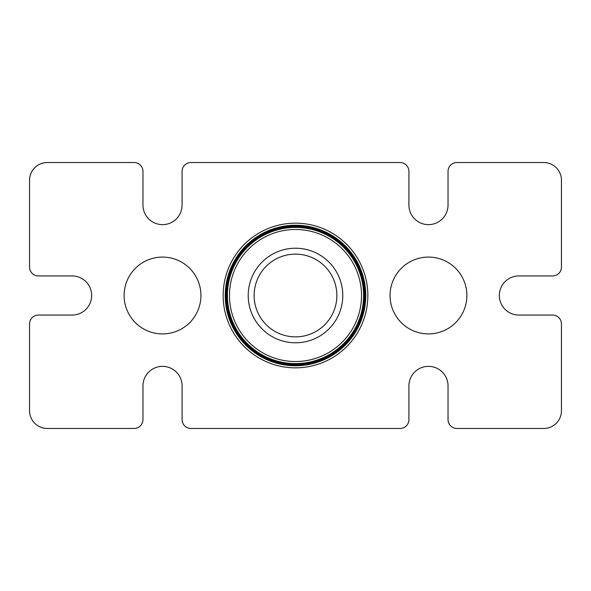 <?xml version="1.0" encoding="UTF-8"?>
<svg xmlns="http://www.w3.org/2000/svg" width="591" height="591" viewBox="0 0 591 591"><rect width="100%" height="100%" fill="white"/><g stroke="black" fill="none" stroke-linecap="round" stroke-linejoin="round"><path stroke-width="0.89" d="M254.13 295.5A41.37 41.37 0 0 0 295.5 336.87A41.37 41.37 0 0 0 336.87 295.5A41.37 41.37 0 0 0 295.5 254.13A41.37 41.37 0 0 0 254.13 295.5M466.89 295.5A38.415 38.415 0 0 1 428.475 333.915A38.415 38.415 0 0 1 390.06 295.5A38.415 38.415 0 0 1 428.475 257.085A38.415 38.415 0 0 1 466.89 295.5M200.94 295.5A38.415 38.415 0 0 1 162.525 333.915A38.415 38.415 0 0 1 124.11 295.5A38.415 38.415 0 0 1 162.525 257.085A38.415 38.415 0 0 1 200.94 295.5M361.522 295.5A66.022 66.022 0 0 0 295.5 229.478A66.022 66.022 0 0 0 229.478 295.5A66.022 66.022 0 0 0 295.5 361.522A66.022 66.022 0 0 0 361.522 295.5M363.591 295.5A68.091 68.091 0 0 0 295.5 227.409A68.091 68.091 0 0 0 227.409 295.5A68.091 68.091 0 0 0 295.5 363.591A68.091 68.091 0 0 0 363.591 295.5M364.477 295.5A68.977 68.977 0 0 0 295.5 226.523A68.977 68.977 0 0 0 226.523 295.5A68.977 68.977 0 0 0 295.5 364.477A68.977 68.977 0 0 0 364.477 295.5M364.891 295.5A69.391 69.391 0 0 0 295.5 226.109A69.391 69.391 0 0 0 226.109 295.5A69.391 69.391 0 0 0 295.5 364.891A69.391 69.391 0 0 0 364.891 295.5M365.77 295.5A70.27 70.27 0 0 0 295.5 225.23A70.27 70.27 0 0 0 225.23 295.5A70.27 70.27 0 0 0 295.5 365.77A70.27 70.27 0 0 0 365.77 295.5M223.154 295.5A72.346 72.346 0 0 1 295.5 223.154A72.346 72.346 0 0 1 367.846 295.5A72.346 72.346 0 0 1 295.5 367.846A72.346 72.346 0 0 1 223.154 295.5M342.78 295.5A47.28 47.28 0 0 1 295.5 342.78A47.28 47.28 0 0 1 248.22 295.5A47.28 47.28 0 0 1 295.5 248.22A47.28 47.28 0 0 1 342.78 295.5M29.55 267.073A8.865 8.865 0 0 0 38.415 275.938L72.102 275.938A19.562 19.562 0 0 1 91.664 295.5A19.562 19.562 0 0 1 72.102 315.062L38.415 315.062A8.865 8.865 0 0 0 29.55 323.927L29.55 410.745A17.73 17.73 0 0 0 47.28 428.475L134.098 428.475A8.865 8.865 0 0 0 142.963 419.61L142.963 385.923A19.562 19.562 0 0 1 162.525 366.361A19.562 19.562 0 0 1 182.087 385.923L182.087 419.61A8.865 8.865 0 0 0 190.952 428.475L400.048 428.475A8.865 8.865 0 0 0 408.913 419.61L408.913 385.923A19.562 19.562 0 0 1 428.475 366.361A19.562 19.562 0 0 1 448.037 385.923L448.037 419.61A8.865 8.865 0 0 0 456.902 428.475L543.72 428.475A17.73 17.73 0 0 0 561.45 410.745L561.45 323.927A8.865 8.865 0 0 0 552.585 315.062L518.898 315.062A19.562 19.562 0 0 1 499.336 295.5A19.562 19.562 0 0 1 518.898 275.938L552.585 275.938A8.865 8.865 0 0 0 561.45 267.073L561.45 180.255A17.73 17.73 0 0 0 543.72 162.525L456.902 162.525A8.865 8.865 0 0 0 448.037 171.39L448.037 205.077A19.562 19.562 0 0 1 428.475 224.639A19.562 19.562 0 0 1 408.913 205.077L408.913 171.39A8.865 8.865 0 0 0 400.048 162.525L190.952 162.525A8.865 8.865 0 0 0 182.087 171.39L182.087 205.077A19.562 19.562 0 0 1 162.525 224.639A19.562 19.562 0 0 1 142.963 205.077L142.963 171.39A8.865 8.865 0 0 0 134.098 162.525L47.28 162.525A17.73 17.73 0 0 0 29.55 180.255L29.55 267.073"/></g></svg>
